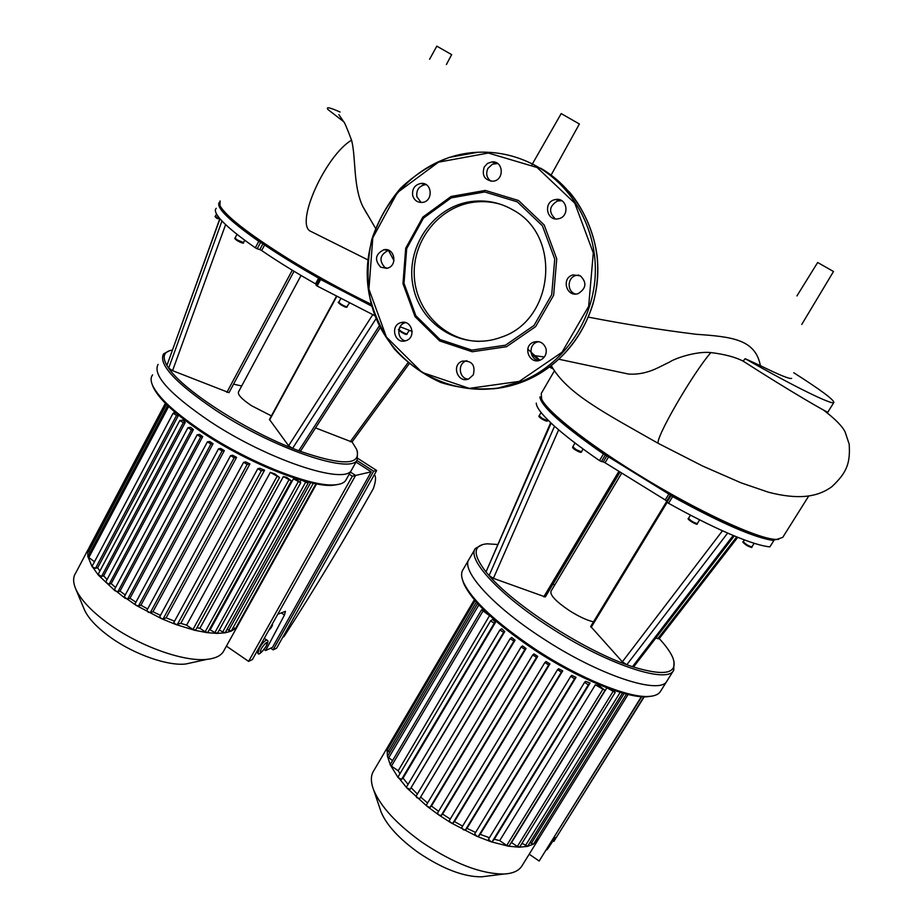 <?xml version="1.0" encoding="UTF-8"?>
<svg xmlns="http://www.w3.org/2000/svg" width="923" height="923" viewBox="0 0 923 923"><rect width="100%" height="100%" fill="white"/><g stroke="black" fill="none" stroke-linecap="round" stroke-linejoin="round"><path stroke-width="1.38" d="M537.705 656.38L536.494 657.349L532.709 654.938L533.967 653.934L537.705 656.38L442.613 814.121L441.159 815.54L438.725 814.905L427.361 806.517L426.414 804.96L521.091 647.058M450.251 819.047L442.613 814.121M549.912 663.868L548.654 664.941L544.858 662.529L546.012 661.549L549.912 663.868L454.451 821.574L452.905 823.143L450.77 822.693L449.247 820.709L544.835 662.587M462.585 826.12L454.451 821.574M562.684 670.894L561.322 672.117L557.527 669.683L558.6 668.737L562.684 670.894L466.957 828.369L465.296 830.123L463.473 829.858L461.638 827.689L557.504 669.74M475.61 832.419L466.957 828.369M576.021 677.355L574.533 678.774L570.737 676.351L571.752 675.394L576.021 677.355L480.191 834.346L478.333 836.388L476.845 836.273L474.687 833.942L570.714 676.397M489.421 837.738L480.191 834.346M590.051 683.032L588.32 684.774L584.547 682.351L585.551 681.347L590.051 683.032L494.301 839.238L492.132 841.718L491.001 841.741L488.486 839.261L584.524 682.397M499.712 840.634L595.37 684.831L604.98 690.346L509.081 846.022L506.727 845.456L499.712 840.634L494.301 839.238M595.37 684.831L599.431 686.031L604.98 690.346M606.93 687.797L615.191 692.435L519.718 847.002L517.388 846.449L511.296 842.445M511.607 842.468L606.896 687.785M489.617 615.514L398.205 770.774L391.421 766.102L390.279 764.463L481.564 609.838L485.36 611.499M399.982 773.693L398.205 770.774M401.609 779.324L494.243 623.221L490.54 620.891L492.79 619.437L495.466 622.425L403.063 778.124L401.609 779.324L398.251 777.801L390.314 764.959L387.498 756.341L477.572 603.469M408.07 784.342L403.063 778.124M410.124 789.327L503.623 632.347L499.885 629.982L501.731 628.736L504.777 631.551L410.124 789.327L406.951 788.046L406.524 786.961L499.862 630.074M417.381 794.022L411.508 788.127M419.677 798.637L513.903 641.047L510.142 638.67L511.723 637.528L515.046 640.216L419.677 798.637L416.723 797.576L416.054 796.249L510.119 638.751M427.603 802.987L421.05 797.403M430.06 807.36L524.887 649.377L521.126 646.977L522.522 645.915L526.064 648.488L431.468 806.044L430.06 807.36L427.361 806.517L406.951 788.046L398.032 776.981L490.517 620.971M438.587 811.329L431.468 806.044M622.506 693L527.679 846.241L521.98 843.345M626.44 694.061L533.506 844.095L529.906 842.63M615.191 692.435L611.903 689.608M628.113 694.465L537.451 840.749L535.721 840.507M538.824 838.545L533.39 844.199L527.414 846.403L519.257 847.199L508.354 846.195L491.001 841.741L476.845 836.273L450.77 822.693L438.725 814.905L437.502 813.117L532.686 655.007M389.714 752.58L387.187 750.018L475.091 600.654M389.391 746.28L388.848 745.046M392.54 760.644L387.464 756.629L387.141 750.145L388.802 745.138L474.341 599.765M489.905 615.895L481.575 609.826M513.903 641.047L515.046 640.216M524.887 649.377L526.064 648.488M503.623 632.347L504.777 631.551M494.243 623.221L495.466 622.425M570.737 676.351L474.687 833.942M584.547 682.351L488.486 839.261M542.078 637.908C491.624 605.292 460.185 569.629 469.196 559.073C460.185 569.629 491.624 605.292 542.078 637.908C598.9 675.463 660.822 695.665 667.098 680.816C660.822 695.665 598.9 675.463 542.078 637.908M667.041 680.897L660.476 691.419C658.618 694.431 654.719 696.104 648.777 696.438C628.148 698.076 578.733 677.863 535.282 649.192C495.732 622.529 471.722 600.077 463.254 581.848C461.131 576.598 461.05 572.537 463.011 569.664L468.676 559.961M651.326 696.207L646.919 696.773C626.498 698.399 577.74 678.463 534.879 650.173C495.859 623.856 472.161 601.669 463.784 583.636L462.654 580.244M538.178 839.711L521.922 865.947C518.864 870.804 512.934 873.493 504.154 874.012C481.195 874.093 453.862 863.559 422.169 842.399C397.005 824.331 380.876 806.944 373.757 790.226C370.631 782.127 370.596 775.701 373.63 770.936L388.56 745.565M486.19 876.25L481.575 876.827C463.681 876.931 442.625 868.866 418.431 852.644C399.163 838.788 386.749 825.289 381.153 812.136L380.068 808.929M619.806 472.507L545.308 596.962L493.401 578.34L489.086 575.571L486.006 571.948L551.123 423.103L554.527 426.23L489.086 575.571C513.823 604.669 581.213 648.592 626.809 664.722L727.647 533.079L733.197 535.444L632.451 666.706L626.809 664.722L622.344 661.803L590.697 626.429L666.787 501.281M554.804 584.87L552.923 584.247M536.263 403.132L536.275 403.109C536.344 407.147 541.293 413.804 551.123 423.103M550.662 422.676L486.006 571.948C472.472 554.342 472.888 544.974 487.252 543.832L497.405 544.466M734.27 535.894L633.755 666.764L632.451 666.706C665.333 676.732 678.763 673.652 672.729 657.476C670.386 652.065 665.898 645.777 659.264 638.601M733.197 535.444C749.822 542.366 762.04 546.174 769.828 546.854L769.897 546.751M737.754 537.324L659.068 638.843L655.849 638.001M593.477 621.848C586.774 620.268 578.733 616.506 569.341 610.576C556.073 601.6 549.946 595.162 550.973 591.274L621.467 473.58M668.552 503.277L672.613 496.609L671.113 495.478L667.064 502.147L668.552 503.277C690.3 515.415 710.006 525.349 727.647 533.079M667.064 502.147L666.718 501.062L670.363 495.063M668.771 494.163L665.252 499.954L666.718 501.062M665.252 499.954L605.073 462.758L608.476 457.035M606.792 455.904L603.261 461.846L605.073 462.758M603.261 461.846L601.369 461.535L605.315 454.901L603.469 453.954L599.523 460.6L601.369 461.535M554.527 426.23C565.649 436.175 580.648 447.632 599.523 460.6M603.469 453.954C562.315 425.353 541.109 406.339 539.886 396.913L540.878 397.236M541.19 398.113L542.239 401.182C548.147 412.108 569.168 430.014 605.315 454.901L671.113 495.478C720.413 522.672 754.391 537.428 773.047 539.759L773.878 540.509L769.828 546.854M672.613 496.609C721.267 523.364 754.991 538.005 773.797 540.532M773.047 539.759L778.7 539.32M482.579 544.57L475.414 548.435C466.577 558.669 498.305 593.997 548.897 626.579C605.88 664.087 667.71 684.647 673.732 670.179L674.009 661.41M808.513 496.355L782.739 537.382L776.774 539.401C759.906 540.047 696.819 510.95 637.701 474.272C586.474 442.786 547.351 411.612 541.697 399.244L541.236 393.51L554.411 370.815M228.996 392.667L172.566 370.665L168.655 368.162L166.913 365.473L219.986 218.786L221.97 220.978L168.655 368.162C182.766 389.691 243.061 428.987 292.579 448.382L376.18 318.481M241.688 385.987L233.554 384.153M216.247 208.298C214.332 210.109 215.578 213.605 219.986 218.786M219.847 218.613L166.913 365.473C161.94 356.647 163.729 351.513 172.289 350.059M379.411 325.704L298.729 450.77L292.579 448.382L288.599 445.763L269.458 419.446L336.318 296.479M300.667 450.943L298.729 450.77C342.41 465.965 361.724 465.527 356.682 449.478L352.078 441.909M400.051 326.754L412.189 331.461M351.986 442.036L315.539 427.914M271.397 415.892L251.691 405.797C241.722 399.14 237.349 394.479 238.561 391.802L301.048 275.458M319.508 278.665L316.012 285.126L317.131 286.015L375.142 315.839M318.631 278.123L315.551 283.834L316.416 284.388M315.551 283.834C295.325 272.389 277.362 261.29 261.671 250.525L264.589 244.999M262.87 243.834L259.825 249.579L261.671 250.525M259.825 249.579L257.217 248.783L260.644 242.311L258.763 241.341L255.348 247.826L257.217 248.783M221.97 220.978C228.708 228.05 239.83 237.003 255.348 247.826M317.131 286.015L320.639 279.507L319.52 278.631L371.865 305.94M219.916 205.517L220.585 207.502C224.116 214.632 237.476 226.227 260.632 242.311C277.673 253.998 297.31 266.101 319.531 278.631L316.012 285.138M320.639 279.507L371.957 306.251M219.305 202.31C215.601 207.214 228.766 220.216 258.763 241.341M169.428 350.752L163.602 353.844C158.029 364.17 175.451 383.01 215.867 410.366C274.177 448.866 350.728 474.48 357.166 459.977L357.489 451.855M209.936 421.442C169.636 394.029 152.353 375.015 158.087 364.389C152.353 375.015 169.636 394.029 209.936 421.442C268.085 460 344.752 485.163 351.409 470.269C344.752 485.163 268.085 460 209.936 421.442M357.166 459.977L345.675 480.514C343.887 482.983 340.299 484.425 334.945 484.829C312.355 487.379 250.191 463.081 204.029 432.483C175.451 413.423 158.26 397.628 152.445 385.099C150.611 380.726 150.657 377.334 152.583 374.9M371.427 304.371C343.206 290.676 315.481 275.481 288.264 258.775C248.46 233.842 225.697 216.12 219.962 205.621L220.078 200.949M213.04 443.698L210.952 443.998L207.387 441.875L209.683 441.494L213.04 443.698L129.958 598.289L127.674 599.027L125.067 598.219L114.406 589.682L197.141 434.871M135.935 602.177L129.958 598.289M224.324 450.609L222.097 450.955L218.532 448.832L220.666 448.44L224.324 450.609L140.919 605.188L138.473 606.007L136.143 605.373L135.012 603.896L218.509 448.866M147.657 608.972L140.919 605.188M232.619 455.258L236.588 457.37L152.941 611.73L150.276 612.664L148.234 612.191L146.803 610.553L230.565 455.685L232.619 455.258M160.464 615.353L152.941 611.73M245.587 461.892L249.914 463.934L166.128 617.845L163.129 618.929L161.421 618.618L159.667 616.818L243.603 462.331L245.587 461.892M174.562 621.179L166.128 617.845M259.778 468.273L264.566 470.199L180.793 623.36L175.901 624.525L173.801 622.575L257.782 468.734L259.778 468.273M195.664 630.109L192.953 629.509L186.608 625.148L180.793 623.36M186.608 625.148L270.324 472.368L274.835 473.937L279.542 477.526L195.641 630.155M207.802 632.44L205.137 631.851L199.91 628.263L196.98 627.709M199.91 628.263L283.373 476.545L286.822 477.433L291.403 480.929L207.779 632.486M217.505 633.178L214.863 632.59L209.475 629.428M210.329 629.474L293.456 478.829L296.145 479.245L300.736 482.741L217.482 633.224M300.102 481.841L301.06 480.11M174.424 411.704L173.639 413.169M175.889 412.95L173.074 413.285L176.57 415.35L178.543 415.165L97.665 567.749L95.496 568.337L92.138 566.78L87.904 556.581L167.651 405.543M99.869 571.083L97.665 567.749M101.553 576.448L183.319 422.607L179.8 420.53L182.973 420.127L185.258 422.399L103.653 575.848L101.553 576.448L98.115 574.383L179.777 420.565M107.045 579.552L103.653 575.848M109.11 584.236L191.453 429.806L187.923 427.707L190.692 427.314L193.392 429.576L111.21 583.613L109.11 584.236L105.66 582.171L187.9 427.753M115.583 587.478L111.21 583.613M117.856 591.77L200.718 436.937L197.164 434.825L199.656 434.445L202.702 436.671L120.036 591.101L117.856 591.77L115.017 590.778L98.334 575.087L92.081 566.295L173.051 413.331M125.24 595L120.036 591.101M293.456 478.829L300.736 482.741M302.559 480.537L308.04 483.283L306.055 481.494M225.247 632.659L222.628 632.059L219.362 629.821M283.373 476.545L291.403 480.929M270.324 472.368L279.542 477.526M231.258 631.02L227.081 629.348M235.63 628.367L231.085 631.182L224.924 632.855L216.986 633.397L207.04 632.647L194.58 630.259L175.901 624.525L161.421 618.618L136.143 605.373L124.201 596.927L207.363 441.921M89.958 552.704L87.835 550.627L165.494 403.409M94.492 561.749L87.87 556.823L87.8 550.719L89.462 546.924L165.379 403.293M237.592 624.825L238.342 624.64L237.407 626.348L235.561 628.448L233.069 627.767L313.301 483.237L231.235 631.067M191.453 429.806L193.392 429.576M200.718 436.937L202.702 436.671M183.319 422.607L185.258 422.399M236.588 457.37L234.154 457.773L230.588 455.65M249.914 463.934L247.179 464.419L243.626 462.296M264.566 470.199L261.347 470.822L257.805 468.699M346.437 479.152L345.675 480.514M338.556 484.356L333.238 485.256C310.878 487.782 249.533 463.831 203.983 433.637C175.785 414.819 158.814 399.209 153.068 386.806L152.341 384.845M224.151 650.207L223.228 651.88C220.447 655.988 215.094 658.468 207.167 659.334C184.946 662.126 141.519 647.092 110.587 625.206C92.635 612.457 81.051 600.435 75.824 589.139C72.94 582.471 72.917 577.06 75.732 572.941L88.227 549.266M192.33 662.564L185.811 663.983C168.263 666.175 134.977 654.719 111.279 637.908C97.515 628.113 88.585 618.779 84.478 609.907L84.051 608.857M555.277 218.855C548.377 212.082 549.139 206.117 557.538 200.96L561.795 200.741M554.411 199.772C543.093 202.575 546.774 221.335 558.138 218.797C570.056 217.159 567.587 197.314 555.738 199.495L554.411 199.772M575.594 294.01C566.814 291.795 567.08 277.615 575.94 275.469L578.813 275.089M580.336 275.804L572.964 274.904C560.838 278.019 566.56 297.944 578.317 293.526C586.313 288.38 586.993 282.473 580.336 275.804M538.974 360.512C529.721 359.762 528.025 345.144 536.851 342.133L538.594 341.637M546.012 348.721C543.762 342.745 539.62 340.552 533.575 342.145C522.003 346.252 529.467 365.3 540.578 359.982C545.078 357.593 546.889 353.844 546.012 348.721M468.042 379.157C458.962 378.361 457.37 363.812 466.046 360.985L466.923 360.697M473.268 374.911C475.657 365.07 471.976 360.478 462.238 361.147C450.955 364.977 457.958 383.853 468.826 378.868L473.268 374.911M405.382 340.841C396.763 339.064 396.578 324.815 405.151 322.785L405.693 322.646M405.497 340.806L405.843 340.702C416.815 337.691 411.681 319 400.882 322.635C389.794 325.392 394.583 344.267 405.497 340.806M386.264 268.385L385.168 267.832C378.707 260.632 379.734 254.852 388.271 250.479L388.906 250.387M380.738 267.232L386.841 268.293C398.021 266.459 394.952 247.272 383.864 249.729C375.269 254.148 374.23 259.974 380.738 267.232M421.119 202.483L416.896 196.761C416.135 190.161 418.846 186.146 425.065 184.715L426.195 184.692M412.696 195.572C414.242 200.326 417.415 202.599 422.215 202.425C433.66 201.56 432.322 181.935 420.911 183.423C414.658 184.865 411.923 188.915 412.696 195.572M490.851 181.196C486.606 177.827 485.636 173.547 487.944 168.367L492.386 164.213L497.647 163.498M484.275 166.925C481.633 175.37 484.483 180.135 492.824 181.22C504.569 180.596 503.739 160.694 492.017 161.906L487.552 163.394L484.275 166.925M518.576 200.533L485.302 190.426L451.116 196.461L422.792 217.147L405.705 248.241L402.97 283.673L415.062 316.681L439.683 340.956L472.241 351.755L506.485 346.736L535.617 326.627L553.65 295.233L556.742 258.844L544.178 224.958L518.576 200.533M517.341 201.872L484.725 191.961L451.22 197.868L423.449 218.14L406.685 248.622L404.009 283.373L415.858 315.735L440.017 339.537L471.93 350.117L505.492 345.19L534.048 325.461L551.712 294.691L554.735 259.028L542.424 225.823L517.341 201.872M500.854 204.387C492.121 201.779 483.237 201.029 474.203 202.137C439.775 206.302 412.685 239.876 414.254 275.262C415.419 310.67 444.84 340.933 479.245 341.383M512.853 209.879C500.093 202.564 486.467 199.76 471.976 201.456C432.991 206.048 404.632 248.206 413.285 287.191C421.165 326.35 463.704 351.271 500.728 337.368C553.973 320.823 562.465 235.942 512.853 209.879M622.887 372.834L628.54 374.057C638.093 374.715 647.773 372.684 657.58 367.965L669.717 362.001C675.128 358.216 696.669 351.028 710.86 352.574C724.543 354.247 735.285 357.086 743.096 361.101L745.184 358.689L760.379 365.67C779.22 374.946 789.638 379.191 791.646 378.395M745.184 358.689C794.449 386.772 833.423 405.762 833.884 402.428L827.827 412.154C828.646 413.412 790.988 391.906 743.096 361.101M833.884 402.428C833.688 399.567 820.305 389.656 793.734 372.73M338.833 114.59L343.598 121.617C344.464 122.148 347.106 128.32 351.548 140.146C356.07 157.268 352.955 185.846 362.751 206.383L366.719 213.467M531.948 164.709L561.196 113.598L579.379 123.982M817.697 262.513L833.515 271.5L801.752 324.446M429.622 59.234L436.81 46.15L451.659 54.63L446.397 64.529M343.598 121.617L327.896 109.479C325.773 106.583 329.834 107.449 340.068 112.041M644.219 696.819L553.846 841.43L643.862 696.807M641.75 696.703L539.159 861.032L641.381 696.68M552.981 840.841L553.846 841.43M529.202 854.19L539.159 861.032M264.601 637.758L264.716 638.635M277.765 614.268L285.449 611.349L284.469 615.041L265.639 650.53L264.105 649.48M350.394 472.08L355.586 475.437L252.36 659.599L248.599 661.364L352.321 476.199L371.231 471.826L272.504 647.335L265.639 650.53M374.346 474.664L374.496 474.826C376.203 476.903 375.799 481.529 373.307 488.694C345.364 538.178 315.643 587.42 284.122 636.432L282.634 637.493M273.116 649.838L373.653 471.215L376.688 470.511L276.612 648.188L273.116 649.838L270.693 648.177M356.013 462.042L371.231 471.826M356.901 460.45L373.653 471.215M357.962 458.489L376.688 470.511M349.217 474.191L352.321 476.199M226.423 646.123L248.599 661.364M525.372 845.676L620.21 692.319M531.221 843.53L624.133 693.45M517.388 846.449L612.907 691.696M506.727 845.456L602.661 689.596M388.295 751.61L476.349 602.096M388.629 757.956L478.864 604.877M391.421 766.102L482.856 611.291M441.159 815.54L536.494 657.349M465.296 830.123L561.322 672.117M452.905 823.143L548.654 664.941M478.333 836.388L574.533 678.774M492.132 841.718L588.32 684.774M618.629 471.745L543.774 596.835M493.401 578.34L558.646 429.83M591.135 627.386L667.191 502.32M722.478 530.771L622.344 661.803M736.704 536.898L657.799 638.716M539.863 416.781C538.94 416.758 539.655 417.508 542.02 419.054C545.239 420.888 546.67 421.384 546.289 420.507M542.228 418.454L539.159 415.811C538.294 416.1 539.251 417.173 541.997 419.042C545.989 421.142 547.812 421.684 547.466 420.669L542.228 418.454M547.489 420.646L547.87 419.977M573.483 447.736C572.583 447.77 573.379 448.59 575.86 450.216C579.09 452.062 580.544 452.57 580.244 451.705M583.105 449.005L581.432 451.832L576.079 449.605L572.802 446.744L575.029 442.982M689.216 519.28C689.816 520.953 692.158 522.476 696.242 523.883M697.315 523.641C693.669 522.626 690.75 520.837 688.535 518.276C685.547 518.807 698.411 526.168 697.211 523.779L699.657 519.845M743.973 542.643C744.549 544.247 746.822 545.758 750.814 547.154M751.876 546.924C748.415 545.955 745.542 544.201 743.269 541.639C742.057 541.605 743.257 542.897 746.869 545.505C750.791 547.443 752.441 547.939 751.83 546.981L751.876 546.924M292.279 270.22L226.862 392.402M172.566 370.665L225.616 224.589M269.597 419.965L336.641 296.652M372.73 314.708L288.599 445.763M407.885 362.82L350.186 441.794M217.528 218.751L217.47 218.716C215.324 217.193 214.621 216.374 215.359 216.247M219.616 219.236L215.394 216.201L216.536 214.009M237.326 240.695C240.995 242.749 242.657 243.337 242.299 242.437M243.522 242.541L237.361 240.015L235.077 238.007L237.015 234.315M339.583 303.125C339.618 304.221 341.764 305.582 346.044 307.197M347.325 306.817L347.002 306.932C343.068 305.605 340.356 304.013 338.868 302.156L340.702 298.787M399.751 330.376C399.786 331.449 401.886 332.788 406.039 334.38M407.239 334.011L406.985 334.114C403.236 332.845 400.582 331.288 399.024 329.419L400.42 326.904M214.863 632.59L298.164 481.898M222.628 632.059L305.501 482.452M205.137 631.851L288.795 480.075M192.953 629.509L276.9 476.672M228.673 630.432L310.636 482.637M88.643 551.792L166.452 404.366M88.723 557.78L168.632 406.478M95.496 568.337L176.57 415.35M127.674 599.027L210.952 443.998M150.276 612.664L234.154 457.773M138.473 606.007L222.097 450.955M163.129 618.929L247.179 464.419M177.251 624.686L261.347 470.822M533.367 355.47L539.32 360.431L533.356 355.47M549.508 367.066L553.281 369.05L549.497 367.077M527.771 349.136L539.932 360.235M549.981 366.719L552.75 368.173M537.128 167.524L488.325 153.033L438.494 162.171L397.432 192.538L372.8 237.788L368.935 289.164L386.402 337.033L422.019 372.396L469.276 388.375L519.245 381.395L562.015 352.251L588.655 306.344L593.293 252.948L574.798 203.21L537.128 167.524M537.74 166.867C519.095 156.287 499.205 151.418 478.056 152.249L449.455 157.348C431.133 164.386 414.808 174.724 400.455 188.35C387.695 203.533 378.142 220.562 371.796 239.461C367.527 258.913 366.904 278.423 369.95 297.979C383.691 367.192 461.742 409.547 526.122 379.457C564.703 361.758 592.566 320.8 595.173 276.369C597.735 231.95 574.602 188.154 537.74 166.867M492.917 388.86C505.4 387.695 517.445 384.476 529.052 379.18C567.38 361.62 595.058 320.95 597.643 276.854C600.192 232.769 577.233 189.296 540.613 168.159M520.468 381.88L526.687 379.411M760.379 365.67C755.476 339.572 732.55 336.768 696.311 334.299C660.372 329.846 624.398 324.123 588.378 317.12M710.86 352.574C692.285 374 654.522 439.567 658.33 443.409C604.403 412.662 566.884 393.659 551.331 365.681M351.548 140.146C325.715 155.606 295.822 221.485 309.736 230.842L367.908 259.882M549.497 845.63C554.596 837.715 555.554 836.434 552.392 841.788C547.316 849.679 546.347 850.96 549.497 845.63M271.431 625.563C272.216 626.371 271.362 627.882 268.893 630.097M261.267 648.592C266.551 641.312 268.178 640.574 266.124 646.354C260.863 653.599 259.236 654.349 261.267 648.592M256.548 652.111L257.921 653.046C258.244 655.33 260.759 653.496 265.466 647.531C268.12 642.916 268.628 640.47 266.978 640.181C265.27 640.031 262.743 642.639 259.398 648.015L258.059 653.138M284.469 615.041L281.192 612.837M510.142 638.681L416.054 796.249M521.114 646.988L426.414 804.96M499.885 630.005L406.524 786.961M490.54 620.902L398.032 776.981M437.502 813.117L532.709 654.949M461.638 827.689L557.527 669.683M449.247 820.709L544.858 662.529M646.919 696.773L648.777 696.438M463.784 583.636L463.254 581.848M481.575 876.827L504.154 874.012M381.153 812.136L373.757 790.226M541.086 412.512L539.159 415.811M581.432 451.832C581.744 452.87 579.875 452.328 575.825 450.205C573.16 448.613 572.156 447.47 572.791 446.767M690.473 515.126L688.535 518.276M744.353 539.886L743.269 541.639M754.149 543.289L751.887 546.901M769.92 546.831L773.878 540.509M474.907 549.3L469.196 559.073M673.686 670.26L667.098 680.816M774.732 539.84L776.774 539.401M542.239 401.182L541.697 399.244M294.033 271.27L228.962 392.725M380.334 327.573L300.621 451.001M409.108 363.858L351.951 442.082M244.745 240.222L243.487 242.599C244.145 243.776 242.068 243.13 237.257 240.672C235.019 239.045 234.28 238.18 235.053 238.065M349.286 303.217L346.54 307.29C344.556 307.555 335.684 301.44 338.833 302.202M409.258 330.376L406.57 334.449C404.562 334.784 396.002 328.715 399.001 329.453M220.585 207.502L219.962 205.621M308.04 483.283L225.224 632.693M238.319 624.686L316.543 483.883M235.607 628.401L315.943 483.767M333.238 485.256L334.945 484.829M153.068 386.806L152.445 385.099M237.407 626.348L223.228 651.88M185.811 663.983L207.167 659.334M84.478 609.907L75.824 589.139M558.853 200.683L555.738 199.495M575.94 275.469L572.964 274.904M536.851 342.133L533.575 342.145M466.046 360.985L462.238 361.147M405.151 322.785L400.882 322.635M388.271 250.479L383.864 249.729M425.065 184.715L420.911 183.423M495.628 163.394L492.017 161.906M569.099 191.707C585.678 210.617 596.016 239.345 597.469 259.917C598.392 274.846 596.916 289.522 593.016 303.955C581.917 338.718 560.596 363.8 529.052 379.18L498.005 388.121C478.414 390.198 459.342 388.318 440.79 382.48C423.069 374.496 407.574 363.293 394.283 348.882C382.641 332.984 374.392 315.378 369.523 296.087C355.332 227.716 408.543 154.868 478.056 152.249M474.203 202.137L471.976 201.456M531.833 355.274L544.351 356.993M558.946 359.255L628.54 374.057M823.443 410.02C835.142 418.927 842.364 426.241 845.11 431.964L849.183 444.136C850.418 463.461 846.76 472.749 831.727 486.813C817.224 497.232 798.233 499.885 768.478 492.224L741.077 482.844L702.784 466.103L658.33 443.409M362.751 206.383L375.465 228.189M388.341 250.156L393.983 260.667M579.39 123.97L551.135 175.058M817.674 262.49L796.93 295.925M386.945 268.27L384.083 267.047M546.428 849.968C547.212 849.287 545.851 852.056 552.139 842.191C556.419 835.2 554.204 838.326 554.677 836.7M268.662 630.513C271.835 627.052 273.035 624.929 272.239 624.121M264.266 638.335L266.839 640.089"/></g></svg>
